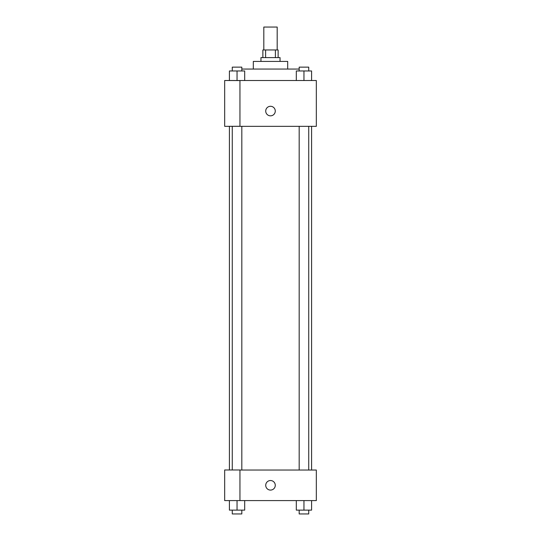 <?xml version="1.0" encoding="UTF-8"?>
<svg xmlns="http://www.w3.org/2000/svg" width="541" height="541" viewBox="0 0 541 541"><rect width="100%" height="100%" fill="white"/><g stroke="black" fill="none" stroke-linecap="round" stroke-linejoin="round"><path stroke-width="0.81" d="M277.181 49.961L277.181 27.05L263.819 27.05L263.819 49.961M265.604 57.603L265.604 49.961L262.865 49.961L262.865 57.603M265.604 49.961L278.135 49.961L278.135 57.603M275.396 57.603L275.396 49.961M260.951 61.417L260.951 57.603L280.049 57.603L280.049 61.417M253.316 69.059L253.316 61.417L287.684 61.417L287.684 69.059M241.82 69.059L299.18 69.059M224.677 80.514L316.323 80.514L316.323 126.337L224.677 126.337L239.947 126.276L239.947 80.575L224.677 80.514M265.726 111.067A4.774 4.774 0 0 1 272.887 106.929A4.774 4.774 0 0 1 272.887 115.199A4.774 4.774 0 0 1 265.726 111.067M224.677 80.575L224.677 126.276M239.947 470.034L316.323 470.034L316.323 500.587L224.677 500.587L224.677 469.973L239.947 469.973L239.947 500.587M265.726 485.311A4.774 4.774 0 0 1 272.887 481.172A4.774 4.774 0 0 1 272.887 489.443A4.774 4.774 0 0 1 265.726 485.311M296.312 500.587L296.312 510.129L311.589 510.129L311.589 500.587L311.589 510.129M303.954 510.129L303.954 500.587M308.728 510.129L308.728 513.95L299.18 513.95L299.18 510.129M229.411 500.587L229.411 510.129L244.688 510.129L244.688 500.587L244.688 510.129M237.046 510.129L237.046 500.587M241.82 510.129L241.82 513.95L232.272 513.95L232.272 510.129M296.312 80.514L296.312 70.966L311.589 70.966L311.589 80.514L311.589 70.966M303.954 80.514L303.954 70.966M308.728 70.966L308.728 67.145L299.18 67.145L299.18 70.966M229.411 80.514L229.411 70.966L244.688 70.966L244.688 80.514L244.688 70.966M237.046 80.514L237.046 70.966M241.82 70.966L241.82 67.145L232.272 67.145L232.272 70.966M311.589 470.034L311.589 126.337M229.411 469.973L229.411 126.337M299.18 126.337L299.18 470.034M308.728 126.337L308.728 470.034M241.82 470.034L241.82 126.337M232.272 469.973L232.272 126.337"/></g></svg>
